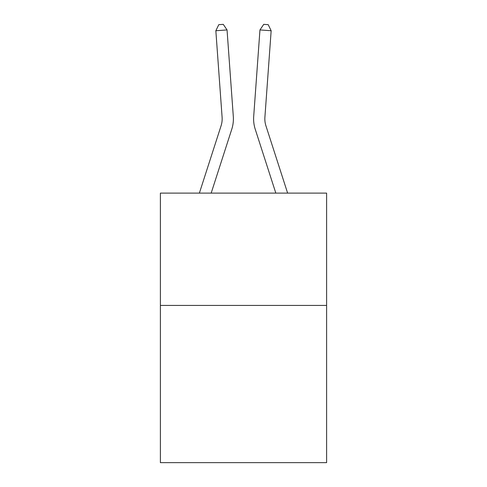 <?xml version="1.0" encoding="UTF-8"?>
<svg xmlns="http://www.w3.org/2000/svg" width="487" height="487" viewBox="0 0 487 487"><rect width="100%" height="100%" fill="white"/><g stroke="black" fill="none" stroke-linecap="round" stroke-linejoin="round"><path stroke-width="0.73" d="M326.607 305.416L326.607 462.65L160.393 462.65L160.393 193.108L326.607 193.108L326.607 305.416L160.393 305.416M199.378 193.108L221.08 125.786A22.463 22.463 0 0 0 222.102 117.276L215.844 30.742L227.045 29.932L233.303 116.466A33.694 33.694 0 0 1 231.769 129.232L211.175 193.108M287.622 193.108L265.92 125.786A22.463 22.463 0 0 1 264.898 117.276L271.156 30.742L259.955 29.932L253.697 116.466A33.694 33.694 0 0 0 255.231 129.232L275.825 193.108M265.92 125.786A22.463 22.463 0 0 1 264.898 117.276A22.463 22.463 0 0 0 265.92 125.786A22.463 22.463 0 0 1 264.898 117.276A22.463 22.463 0 0 0 265.92 125.786A22.463 22.463 0 0 1 264.898 117.276A22.463 22.463 0 0 0 265.92 125.786A22.463 22.463 0 0 1 264.898 117.276A22.463 22.463 0 0 0 265.92 125.786A22.463 22.463 0 0 1 264.898 117.276A22.463 22.463 0 0 0 265.92 125.786A22.463 22.463 0 0 1 264.898 117.276A22.463 22.463 0 0 0 265.92 125.786A22.463 22.463 0 0 1 264.898 117.276A22.463 22.463 0 0 0 265.92 125.786A22.463 22.463 0 0 1 264.898 117.276A22.463 22.463 0 0 0 265.92 125.786A22.463 22.463 0 0 1 264.898 117.276A22.463 22.463 0 0 0 265.92 125.786A22.463 22.463 0 0 1 264.898 117.276A22.463 22.463 0 0 0 265.92 125.786A22.463 22.463 0 0 1 264.898 117.276A22.463 22.463 0 0 0 265.92 125.786A22.463 22.463 0 0 1 264.898 117.276A22.463 22.463 0 0 0 265.92 125.786A22.463 22.463 0 0 1 264.898 117.276A22.463 22.463 0 0 0 265.92 125.786M259.955 29.932L253.697 116.466L259.955 29.932L253.697 116.466L259.955 29.932L253.697 116.466L259.955 29.932L253.697 116.466L259.955 29.932L253.697 116.466L259.955 29.932L253.697 116.466L259.955 29.932L253.697 116.466L259.955 29.932L253.697 116.466L259.955 29.932L253.697 116.466L259.955 29.932L253.697 116.466L259.955 29.932L253.697 116.466L259.955 29.932L253.697 116.466L259.955 29.932L253.697 116.466L259.955 29.932L263.735 24.35L268.215 24.673L271.156 30.742M221.08 125.786A22.463 22.463 0 0 0 222.102 117.276A22.463 22.463 0 0 1 221.08 125.786M215.844 30.742L218.785 24.673L223.265 24.35L227.045 29.932"/></g></svg>
